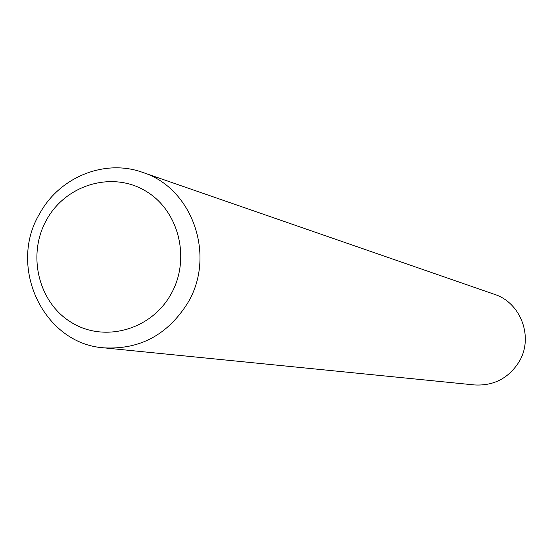 <?xml version="1.0" encoding="UTF-8"?>
<svg xmlns="http://www.w3.org/2000/svg" width="553" height="553" viewBox="0 0 553 553"><rect width="100%" height="100%" fill="white"/><g stroke="black" fill="none" stroke-linecap="round" stroke-linejoin="round"><path stroke-width="0.83" d="M170.753 294.583C191.131 259.35 179.131 210.548 145.557 190.972C112.273 170.87 66.125 184.488 46.735 219.555C26.855 254.325 38.157 302.311 71.24 322.358C104.019 342.922 150.858 330.12 170.753 294.583M39.754 213.499C59.593 177.029 104.78 158.656 142.508 172.342C192.437 187.902 216.285 255.825 187.716 302.982C167.663 334.869 139.715 349.821 103.867 347.837C43.528 343.883 7.313 266.781 39.754 213.499M103.867 347.837L474.433 384.936C493.601 386.015 508.442 378.37 518.963 361.994C533.942 337.8 521.106 302.705 494.389 294.307L142.508 172.342"/></g></svg>
